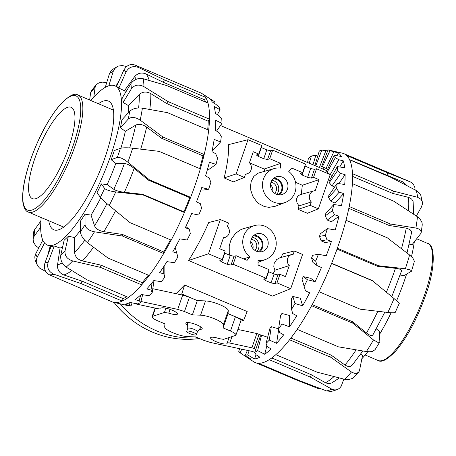 <?xml version="1.0" encoding="UTF-8"?>
<svg xmlns="http://www.w3.org/2000/svg" width="456" height="456" viewBox="0 0 456 456"><rect width="100%" height="100%" fill="white"/><g stroke="black" fill="none" stroke-linecap="round" stroke-linejoin="round"><path stroke-width="0.68" d="M280.685 168.087A17.83 16.633 71.8 0 0 274.398 168.503A17.83 16.633 71.8 0 0 262.69 182.183A17.83 16.633 71.8 0 0 269.707 199.796A17.83 16.633 71.8 0 0 285.507 202.344A17.83 16.633 71.8 0 0 295.887 188.339A17.83 16.633 71.8 0 0 288.773 171.519L291.635 168.013L302.596 172.664L305.56 164.103L272.671 150.149L269.707 158.711L280.674 163.362L280.685 168.087M258.905 203.667L256.688 201.723L252.698 196.046L250.811 190.26L250.498 185.934L251.245 181.34L253.815 176.415L257.851 173.24L274.398 168.503M279.334 194.894A9.302 8.675 71.8 0 0 282.566 186.304A9.302 8.675 71.8 0 0 276.9 178.837A9.302 8.675 71.8 0 0 273.839 178.159M282.201 177.099A9.302 8.675 -108.2 0 1 287.975 186.071A9.302 8.675 -108.2 0 1 282.139 194.495A9.302 8.675 -108.2 0 1 276.273 194.216A9.302 8.675 -108.2 0 1 270.499 185.239A9.302 8.675 -108.2 0 1 276.336 176.82A9.302 8.675 -108.2 0 1 282.201 177.099M276.695 194.381A8.527 7.957 71.8 0 0 273.469 180.593A8.527 7.957 71.8 0 0 272.021 180.137M278.16 194.775A8.527 7.957 71.8 0 0 281.905 186.857A8.527 7.957 71.8 0 0 276.649 179.55A8.527 7.957 71.8 0 0 272.967 178.951M272.677 191.474A6.202 5.785 71.8 0 0 270.505 184.857M274.569 193.258A6.202 5.785 71.8 0 0 272.728 182.736A6.202 5.785 71.8 0 0 270.972 182.297M224.489 252.989L230.251 255.44L234.036 256.3L236.122 255.708L247.084 260.359L249.945 256.853A17.83 16.633 -108.2 0 1 242.934 239.24A17.83 16.633 -108.2 0 1 254.642 225.56A17.83 16.633 -108.2 0 1 260.929 225.144A17.83 16.633 -108.2 0 1 276.045 240.814A17.83 16.633 -108.2 0 1 265.745 259.401A17.83 16.633 -108.2 0 1 258.033 260.285L258.045 265.01L269.011 269.661L266.047 278.223L233.158 264.263L231.004 265.061L227.185 264.298L221.701 261.972L219.843 260.57L222.192 259.612L225.156 251.056L219.678 248.731L223.503 237.673A6.663 6.219 71.8 0 0 225.469 237.291A6.663 6.219 71.8 0 0 227.407 226.404L228.564 223.052L220.345 219.564L208.717 222.528C202.549 236.51 195.812 249.164 188.522 260.496L272.437 296.104L290.711 288.688L277.009 282.874L274.854 283.666L271.035 282.902L265.552 280.577L263.699 279.18L266.047 278.223M262.445 234.156A9.302 8.675 -108.2 0 1 268.219 243.128A9.302 8.675 -108.2 0 1 262.382 251.552A9.302 8.675 -108.2 0 1 256.517 251.273A9.302 8.675 -108.2 0 1 250.737 242.296A9.302 8.675 -108.2 0 1 256.58 233.877A9.302 8.675 -108.2 0 1 262.445 234.156M254.083 235.216A9.302 8.675 -108.2 0 1 257.144 235.894A9.302 8.675 -108.2 0 1 262.804 243.361A9.302 8.675 -108.2 0 1 259.572 251.951M253.211 236.008A8.527 7.957 -108.2 0 1 256.893 236.607A8.527 7.957 -108.2 0 1 262.143 243.914A8.527 7.957 -108.2 0 1 258.404 251.832M252.259 237.194A8.527 7.957 -108.2 0 1 253.713 237.65A8.527 7.957 -108.2 0 1 256.933 251.438M251.216 239.354A6.202 5.785 -108.2 0 1 252.972 239.793A6.202 5.785 -108.2 0 1 254.813 250.315M250.749 241.919A6.202 5.785 -108.2 0 1 252.92 248.531M187.735 328.457A5.113 1.163 19.1 0 1 187.752 328.36A5.113 1.163 19.1 0 1 194.336 329.46A5.113 1.163 19.1 0 1 197.419 331.706L196.382 334.704A5.113 1.163 19.1 0 1 189.799 333.604A5.113 1.163 19.1 0 1 186.715 331.352A5.113 1.163 19.1 0 1 193.298 332.452A5.113 1.163 19.1 0 1 196.382 334.704M180.029 294.536L181.773 293.966L184.634 285.006L247.169 311.539L243.715 320.249L240.739 321.223M181.773 293.966L197.448 300.618M228.034 313.597L243.715 320.249M176.062 293.687L184.634 285.006M229.87 255.274L229.254 252.755L229.237 245.961L230.599 240.996L231.859 238.334L235.649 233.324L240.073 230.046L242.86 228.832L254.642 225.56M249.945 256.853L243.544 258.854M264.714 171.165L264.189 169.051L249.443 162.792A6.663 6.219 -108.2 0 1 247.5 173.673A6.663 6.219 -108.2 0 1 245.533 174.055L244.37 177.407L233.398 181.864L224.152 177.943C227.367 164.833 228.866 153.723 228.644 144.615L248.007 139.684L261.71 145.498L258.746 154.06L256.397 155.017L258.256 156.414L263.733 158.739L267.552 159.503L269.707 158.711M318.373 208.808L307.395 213.26L298.156 209.338L298.971 205.93L296.993 202.755L296.503 199.785L296.662 198.52L297.871 196.08L300.173 194.649L313.785 190.904A6.663 6.219 71.8 0 0 309.493 195.55A6.663 6.219 71.8 0 0 311.311 201.968L310.154 205.32L318.373 208.808L330.229 174.574L316.527 168.76L313.563 177.316L319.04 179.641L302.351 185.239L295.556 182.36M301.228 194.359L302.351 185.239M275.048 206.346L268.915 207.355L264.332 206.528L258.917 203.678M273.178 273.651L274.996 270.169L273.777 266.954L274.102 263.557L276.672 259.544L279.819 257.811L291.755 254.522A6.663 6.219 -108.2 0 1 293.185 254.317L294.348 250.965L282.714 253.924L281.147 257.446M268.339 271.594L274.102 274.045L277.886 274.911L279.973 274.312L285.456 276.638L289.281 265.586L274.996 270.169M236.122 255.708L233.158 264.263M220.345 219.564L208.489 253.798L188.522 260.496M222.192 259.612L208.489 253.798M279.973 274.312L277.009 282.874M294.348 250.965L302.567 254.454L290.711 288.688M289.281 265.586A6.663 6.219 -108.2 0 1 287.462 259.168A6.663 6.219 -108.2 0 1 291.755 254.522M264.189 169.051L280.674 163.362M313.563 177.316L311.408 178.114L307.589 177.344L302.106 175.018L300.248 173.622L302.596 172.664M261.037 147.43L266.8 149.881L270.585 150.748L272.671 150.149M304.893 166.041L310.656 168.492L314.44 169.353L316.527 168.76M244.37 177.407L236.151 173.918L224.152 177.943M236.151 173.918L248.007 139.684M258.746 154.06L253.262 151.734L249.438 162.786M319.04 179.641L315.216 190.699A6.663 6.219 71.8 0 0 313.785 190.904M310.154 205.32L298.156 209.338M311.311 201.968L298.971 205.93M255.85 349.228L251.911 347.791L229.756 343.037C227.8 342.712 226.928 342.781 227.134 343.243A8.744 1.989 19.1 0 1 227.111 343.471A8.744 1.989 19.1 0 1 218.669 342.65A8.744 1.989 19.1 0 1 210.569 337.976A8.744 1.989 19.1 0 1 210.592 337.748A8.744 1.989 19.1 0 1 219.268 338.648L223.594 339.349L235.399 335.473A9.086 2.069 -160.9 0 0 235.951 335.04A9.086 2.069 -160.9 0 0 230.48 331.05L223.092 327.915L228.028 313.648L235.416 316.783A9.086 2.069 19.1 0 1 240.893 320.779L235.951 335.04M133.454 303.103L136.122 304.004L158.278 308.752C160.233 309.077 161.105 309.008 160.9 308.552A8.744 1.989 19.1 0 1 160.922 308.324A8.744 1.989 19.1 0 1 169.364 309.145A8.744 1.989 19.1 0 1 177.464 313.813A8.744 1.989 19.1 0 1 177.441 314.041A8.744 1.989 19.1 0 1 168.766 313.141L164.439 312.44L152.635 316.316A9.086 2.069 -160.9 0 0 152.076 316.749A9.086 2.069 -160.9 0 0 157.554 320.745L164.941 323.88L164.69 326.946A13.708 3.118 -160.9 0 0 172.995 332.794A13.708 3.118 -160.9 0 0 187.473 336.613L195.664 336.916L203.553 340.262L210.296 342.422L252.481 351.468L254.807 352.454M187.667 325.139A8.658 1.972 19.1 0 1 185.837 323.065A8.658 1.972 19.1 0 1 186.367 322.648A8.658 1.972 19.1 0 1 195.841 324.467A8.658 1.972 19.1 0 1 202.196 328.73A8.658 1.972 19.1 0 1 201.666 329.141A8.658 1.972 19.1 0 1 199.471 329.226M237.889 329.46L256.853 333.524L261.453 335.245M229.072 337.554L227.134 343.243M223.092 327.915L223.343 324.843A13.708 3.118 -160.9 0 0 215.038 319A13.708 3.118 -160.9 0 0 200.56 315.176L192.369 314.879L197.305 300.612L205.502 300.914A13.708 3.118 19.1 0 1 219.974 304.733A13.708 3.118 19.1 0 1 228.279 310.576L228.028 313.648M192.369 314.879L184.48 311.533L177.737 309.373L140.91 301.479M152.794 288.699L182.679 295.106L189.417 297.266L197.305 300.612M45.024 262.679C43.531 268.225 44.933 272.243 49.225 274.74A113.476 31.658 -67 0 0 53.996 274.267C48.706 271.873 46.746 267.911 48.125 262.371A104.173 29.064 113 0 1 45.024 262.679L51.175 246.28A86.503 24.134 -67 0 0 54.275 245.978L60.049 248.03A86.503 24.134 -67 0 0 62.614 247.004M60.049 248.03L57.541 264.919C57.228 269.747 59.348 273.104 63.897 274.974L81.938 281.113L123.166 298.612A110.836 30.922 -67 0 0 125.987 297.141A110.836 30.922 -67 0 0 126.734 296.691M60.813 254.904C60.203 259.988 61.982 264.058 66.154 267.113A113.476 31.658 -67 0 0 72.669 260.935C67.135 259.173 64.592 255.822 65.048 250.885A104.173 29.064 113 0 1 60.813 254.904L64.182 240.147A86.503 24.134 -67 0 0 68.417 236.128L74.368 237.559A86.503 24.134 -67 0 0 80.398 230.502M80.398 231.773C80.866 235.558 83.191 239.178 87.37 242.626A113.476 31.658 -67 0 0 94.5 231.808C88.829 230.622 85.671 228.268 85.033 224.74A104.173 29.064 113 0 1 80.398 231.773L80.398 221.206A86.503 24.134 -67 0 0 85.038 214.172L91.035 215.118A86.503 24.134 -67 0 0 100.787 197.79M100.383 197.294C101.95 199.164 104.891 201.905 109.206 205.513A113.476 31.658 -67 0 0 115.721 191.93C110.044 191.161 106.339 190.004 104.618 188.459A104.173 29.064 113 0 1 100.383 197.294L97.02 192.745A86.503 24.134 -67 0 0 101.26 183.91L107.166 184.583A86.503 24.134 -67 0 0 115.813 163.453L111.173 159.68A86.503 24.134 -67 0 0 114.279 150.571L120.424 148.314A104.173 29.064 113 0 1 117.317 157.423C119.808 157.098 123.331 158.688 127.885 162.194A113.476 31.658 -67 0 0 132.662 148.189L159.121 151.363L200.349 168.857A113.476 31.658 -67 0 0 204.191 154.544A113.476 31.658 -67 0 0 208.677 130.148A113.476 31.658 -67 0 0 209.481 119.181A113.476 31.658 -67 0 0 207.976 103.067A113.476 31.658 -67 0 0 205.605 97.339A113.476 31.658 -67 0 0 202.173 93.685A113.476 31.658 -67 0 0 200.788 92.944L135.284 65.151A113.476 31.658 -67 0 1 138.59 67.528C133.141 65.527 128.951 67.003 126.033 71.968L118.868 88.116A86.503 24.134 -67 0 0 116.554 86.503L123.718 70.355A104.173 29.064 113 0 1 126.033 71.968M120.92 148.171A86.503 24.134 -67 0 0 125.32 131.322L120.407 127.726A86.503 24.134 -67 0 0 121.843 119.917L129.709 111.253A104.173 29.064 113 0 1 128.273 119.062C131.351 116.633 135.324 116.998 140.186 120.162A113.476 31.658 -67 0 0 142.392 108.152C137.068 107.508 132.838 108.539 129.709 111.253M128.142 112.98A86.503 24.134 -67 0 0 128.37 105.587L123.131 102.412A86.503 24.134 -67 0 0 122.647 97.259L130.878 83.676A104.173 29.064 113 0 1 131.356 88.829C134.588 84.765 138.789 84.046 143.971 86.674A113.476 31.658 -67 0 0 143.23 78.745C138.202 77.776 134.087 79.418 130.878 83.676M125.605 92.38A86.503 24.134 -67 0 0 124.425 90.704L118.868 88.116M41.2 217.54A86.503 24.134 -67 0 0 47.304 245.054A86.503 24.134 -67 0 0 57.308 243.259A86.503 24.134 -67 0 0 109.007 160.426A86.503 24.134 -67 0 0 114.883 85.796A86.503 24.134 -67 0 0 104.88 87.586A86.503 24.134 -67 0 0 90.852 100.519M98.439 103.74A69.916 19.505 113 0 1 108.403 101.061A69.916 19.505 113 0 1 107.525 149.859A69.916 19.505 113 0 1 53.785 229.784A69.916 19.505 113 0 1 48.786 220.761M125.32 131.322L135.723 125.126C138.938 123.65 142.574 124.288 146.621 127.053L161.777 138.356L162.963 137.051L140.186 120.162M132.092 302.852L131.014 305.953L124.853 304.163A112.159 31.287 -67 0 0 130.137 302.488L137.906 303.935A110.836 30.922 -67 0 0 139.696 302.961A110.836 30.922 -67 0 0 140.682 302.356L139.211 300.726L134.925 299.666A112.159 31.287 -67 0 0 141.269 294.49L149.004 295.71A110.836 30.922 -67 0 0 152.201 292.524L150.982 290.073L146.775 288.927A112.159 31.287 -67 0 0 153.792 280.582L161.43 281.677A110.836 30.922 -67 0 0 164.855 277.083L163.778 273.891L159.668 272.62A112.159 31.287 -67 0 0 166.913 261.63L174.409 262.719A110.836 30.922 -67 0 0 177.84 257.002L176.808 253.194L172.79 251.769A112.159 31.287 -67 0 0 179.812 238.824L187.114 240.016A110.836 30.922 -67 0 0 190.34 233.54L189.251 229.288L185.318 227.686A112.159 31.287 -67 0 0 191.668 213.596L198.759 215.004A110.836 30.922 -67 0 0 201.575 208.175L200.321 203.667L196.462 201.883A112.159 31.287 -67 0 0 201.746 187.536L208.609 189.251A110.836 30.922 -67 0 0 210.837 182.497L209.321 177.948L205.525 175.982A112.159 31.287 -67 0 0 209.407 162.279L216.041 164.371A110.836 30.922 -67 0 0 217.546 158.124L215.694 153.74L211.932 151.609A112.159 31.287 -67 0 0 214.177 139.411L220.59 141.941A110.836 30.922 -67 0 0 221.274 136.578L219.028 132.571L215.289 130.296A112.159 31.287 -67 0 0 215.745 120.367L221.975 123.354A110.836 30.922 -67 0 0 221.793 119.227L219.125 115.767L215.38 113.384A112.159 31.287 -67 0 0 214.024 106.351L220.1 109.788A110.836 30.922 -67 0 0 219.068 107.149L215.973 104.384L212.194 101.933A112.159 31.287 -67 0 0 209.116 98.234L215.089 102.093A110.836 30.922 -67 0 0 214.816 101.905L202.173 93.685M49.225 274.74L112.552 302.026A113.476 31.658 -67 0 0 113.635 302.345A113.476 31.658 -67 0 0 122.242 301.074A113.476 31.658 -67 0 0 125.263 299.512A113.476 31.658 -67 0 0 128.449 297.42A113.476 31.658 -67 0 0 141.685 284.869A113.476 31.658 -67 0 0 149.192 275.521A113.476 31.658 -67 0 0 163.687 253.536A113.476 31.658 -67 0 0 171.194 240.112A113.476 31.658 -67 0 0 184.435 212.502A113.476 31.658 -67 0 0 190.648 197.323A113.476 31.658 -67 0 0 199.363 172.14A113.476 31.658 -67 0 0 200.349 168.857M107.166 184.583L113.835 189.331C116.086 190.699 119.603 191.685 124.385 192.29L142.705 194.324L183.933 211.818A110.836 30.922 -67 0 0 189.725 197.665L190.648 197.323L149.42 179.829L127.885 162.194M54.275 245.978L48.125 262.371M45.674 271.44L39.49 268.025L37.398 265.443L36.263 261.601L36.377 259.618L37.187 257.218A104.173 29.064 113 0 1 35.756 253.758L34.787 256.848L35.072 259.931M42.813 240.13L35.756 253.758M44.557 242.98L37.187 257.218M38.749 247.973L35.876 245.824L33.602 242.472L33.083 239.012L34.12 236.316A104.173 29.064 113 0 1 34.61 229.687L33.607 231.984L33.049 239.463M40.88 221.012L34.61 229.687M40.658 227.276L34.12 236.316M96.29 84.634L91.428 90.681L90.607 92.83A104.173 29.064 113 0 1 95.144 87.181L96.29 84.634L99.055 82.758L102.708 82.131L106.687 82.718M93.822 97.111L95.144 87.181M89.65 100.012L90.607 92.83M117.545 66.428L111.595 70.076L109.474 73.593A104.173 29.064 113 0 1 113.225 71.381L115.465 67.836L118.298 66.103L122.202 65.51L126.574 66.565M105.268 87.364L109.474 73.593M135.027 65.048C130.319 63.566 126.551 65.333 123.718 70.355M205.707 102.104A110.836 30.922 -67 0 0 204.527 99.767L205.605 97.339L164.377 79.846L138.59 67.528M143.23 78.745L166.748 85.568L207.976 103.067M207.679 129.721A110.836 30.922 -67 0 0 208.244 121.222L209.481 119.181L168.253 101.688L143.971 86.674M128.449 297.42L87.221 279.927L66.154 267.113M68.417 236.128L65.048 250.885M142.392 108.152L167.449 112.649L208.677 130.148M199.614 168.543A110.836 30.922 -67 0 0 203.011 155.849L204.191 154.544L162.963 137.051M132.662 148.189C127.104 147.613 123.023 147.659 120.424 148.314M115.721 191.93L143.207 195.008L184.435 212.502L183.933 211.818M142.705 194.324L143.207 195.008M101.26 183.91L104.618 188.459M171.194 240.112L129.966 222.619L109.206 205.513M94.5 231.808L122.459 236.043L163.687 253.536L163.687 251.951A110.836 30.922 -67 0 0 170.481 239.816M91.035 215.118L94.534 225.783C95.908 228.804 99.003 230.77 103.814 231.676L122.459 234.452L122.459 236.043M85.038 214.172L85.033 224.74M149.192 275.521L107.964 258.028L87.37 242.626M189.251 229.288L185.854 226.546M176.808 253.194L175.172 247.522M164.542 265.369L164.855 266.372L164.855 277.083M163.778 273.891L163.784 266.538M150.982 290.073L152.116 282.697M154.042 280.617L152.201 292.524M139.211 300.726L140.699 295.015M142.671 294.713L140.682 302.356M113.635 302.345L120.982 304.038A112.159 31.287 -67 0 0 121.079 304.055L128.837 305.828A110.836 30.922 -67 0 0 131.014 305.953M215.089 102.093L214.468 103.409M220.1 109.788L217.347 114.638M221.975 123.354L216.589 131.089M220.59 141.941L212.633 150.708L212.154 150.577M216.041 164.371L208.979 169.364L207.583 169.022M208.609 189.251L202.886 190.146L200.982 189.713M129.219 305.178L130.154 302.488M115.813 163.453L124.402 163.505C127.104 163.772 130.353 165.403 134.161 168.401L148.496 180.166L149.42 179.829M189.725 197.665L148.496 180.166M203.011 155.849L161.777 138.356M128.37 105.587L139.302 94.449C142.694 91.565 146.541 91.297 150.856 93.657L167.016 103.729L168.253 101.688M208.244 121.222L167.016 103.729M124.425 90.704L134.531 76.762C137.712 73.063 141.577 72.139 146.137 73.992L163.299 82.274L164.377 79.846M204.527 99.767L163.299 82.274M148.285 275.133A110.836 30.922 -67 0 1 142.192 282.652L100.964 265.153L82.416 260.923C77.691 259.572 75.092 256.768 74.624 252.516L74.368 237.559M122.459 234.452L163.687 251.951M72.669 260.935L100.457 267.376L141.685 284.869L142.192 282.652M53.996 274.267L81.014 283.581L122.242 301.074L123.166 298.612M100.964 265.153L100.457 267.376M81.938 281.113L81.014 283.581M111.173 159.68L117.317 157.423M120.407 127.726L128.273 119.062M123.131 102.412L131.356 88.829M108.83 85.774L113.225 71.381M119.386 80.114L115.898 86.224M50.143 246.257L47.561 255.913M360.645 354.152L362.52 355.463L359.436 370.888L358.416 372.364L356.415 373.378L354.329 373.316L351.451 371.982A113.476 31.658 113 0 1 344.696 379.312L348.384 379.648L352.34 378.486L358.69 372.073M367.764 351.736A86.503 24.134 113 0 1 361.904 358.701M323.726 167.369L321.674 166.486L328.075 149.893L335.023 151.483A112.159 31.287 113 0 1 335.023 151.483A112.159 31.287 113 0 1 335.017 151.477L342.365 153.17A113.476 31.658 113 0 1 343.858 153.649A113.476 31.658 113 0 1 346.606 155.462A113.476 31.658 113 0 1 349.644 159.856A113.476 31.658 113 0 1 352.482 173.685A113.476 31.658 113 0 1 352.391 183.625A113.476 31.658 113 0 1 352.22 186.065A113.476 31.658 113 0 1 349.205 206.511A113.476 31.658 113 0 1 346.001 220.276A113.476 31.658 113 0 1 337.337 248.252A113.476 31.658 113 0 1 331.575 263.465A113.476 31.658 113 0 1 318.932 291.697A113.476 31.658 113 0 1 311.608 305.731A113.476 31.658 113 0 1 297.175 329.34A113.476 31.658 113 0 1 293.35 334.755A113.476 31.658 113 0 1 289.554 339.766A113.476 31.658 113 0 1 275.829 354.665A113.476 31.658 113 0 1 269.228 359.676A113.476 31.658 113 0 1 258.575 363.295A113.476 31.658 113 0 1 254.14 362.03A113.476 31.658 113 0 1 253.827 361.83L247.505 357.721A112.159 31.287 113 0 1 246.799 357.213L240.158 352.836A110.836 30.922 113 0 1 238.63 351.205L239.885 348.766M352.391 183.625L393.619 201.119L417.457 216.777A113.476 31.658 113 0 1 415.889 228.04L390.433 224.004L349.205 206.511M290.882 338.05L331.181 355.15L344.953 365.028L347.284 366.231L350.311 366.367L352.271 365.062M352.573 176.404L392.491 193.344L408.485 197.368L410.542 198.24L411.859 199.335L413.13 201.649L413.643 214.24M305.429 290.757L302.043 279.197L305.429 290.757L309.635 292.815A112.159 31.287 113 0 1 302.636 305.816L294.992 303.497L292.843 296.44A93.013 25.946 113 0 1 291.498 298.726L291.572 309.316L292.649 313.523L296.765 315.734A112.159 31.287 113 0 1 289.52 326.815L282.025 324.039A110.836 30.922 113 0 1 279.79 327.157A110.836 30.922 113 0 1 278.587 328.782L279.613 332.515L283.638 334.858A112.159 31.287 113 0 1 276.604 343.305L269.291 340.079A110.836 30.922 113 0 1 266.059 343.442L267.142 346.543L271.081 348.971A112.159 31.287 113 0 1 264.697 354.266L257.6 350.601A110.836 30.922 113 0 1 254.767 352.374L256.015 354.722L259.88 357.19A112.159 31.287 113 0 1 254.551 359.003L247.682 354.945A110.836 30.922 113 0 1 245.431 355.013L246.935 356.535L250.737 359.009A112.159 31.287 113 0 1 247.505 357.721M366.379 351.565L369.97 351.781L372.62 351.331L375.077 349.678L379.854 341.863L377.978 342.422L373.481 339.948A113.476 31.658 113 0 1 366.379 351.565L338.403 346.834L297.175 329.34M376.297 328.856L379.301 331.273L379.854 341.863M373.019 334.584C372.21 336.26 370.033 335.736 366.493 333.011L352.722 321.822L352.836 323.224L373.481 339.948M399.091 302.904L394.052 298.572A113.476 31.658 113 0 1 387.834 312.463C393.323 313.033 395.728 312.856 395.044 311.938M331.643 263.294L372.193 280.497L394.052 298.572M411.506 271.177L414.407 261.254L412.851 258.125L409.608 255.001A113.476 31.658 113 0 1 405.344 268.772L410.491 269.98L411.494 271.206L404.244 275.549L400.14 275.076M346.001 220.276L387.229 237.77L409.608 255.001M415.889 228.04L418.842 228.98L420.529 230.343L421.19 232.007L421.048 233.187L412.133 244.621L409.214 244.137M421.162 232.72L422.245 224.911L422.062 222.699L420.272 219.313L417.457 216.777M422.416 202.367L420.802 195.367L419.258 192.905L416.237 190.505A113.476 31.658 113 0 1 417.639 197.311L420.979 199.283L422.267 201.637L422.438 203.98L421.412 207.058L416.345 216.041M349.644 159.856L390.872 177.35L416.237 190.505M411.055 182.275L409.363 181.448A113.476 31.658 113 0 1 410.292 181.904L412.235 183.095L413.489 184.469L414.8 187.336L415.091 189.895M331.181 355.15L330.782 357.259L351.451 371.982M321.144 388.917L317.963 388.478L295.368 379.523L254.14 362.03M326.53 390.912L331.261 391.459L337.275 389.612L334.864 389.994L331.768 389.133A113.476 31.658 113 0 1 326.53 390.912L299.803 380.788L258.575 363.295M343.841 379.101L341.23 386.164L339.777 388.033L337.776 389.407M269.228 359.676L310.456 377.169L331.768 389.133M247.408 350.379L245.431 355.013M257.6 350.601L261.567 335.177A93.013 25.946 113 0 1 260.456 335.872L254.767 352.374M269.291 340.079L271.303 326.661A93.013 25.946 113 0 1 270.032 327.984L266.059 343.442M282.025 324.039L281.95 313.471A93.013 25.946 113 0 1 280.6 315.335L278.587 328.782M340.626 173.434L332.031 185.877L329.209 182.702L337.582 170.572L340.626 173.434L345.106 174.642A112.159 31.287 113 0 1 344.713 184.475L337.161 183.397L328.81 195.499A93.013 25.946 113 0 1 328.582 197.545L336.579 188.63L339.19 192.17L343.659 193.521L335.097 203.062L330.982 201.318L328.582 197.545M330.172 174.551L327.112 172.231L335.337 157.656L338.785 159.731L343.26 160.831A112.159 31.287 113 0 1 344.685 167.745L337.303 166.605L329.095 181.152A93.013 25.946 113 0 1 329.209 182.702M333.792 151.911L326.04 168.441L322.42 166.788L329.979 150.679L338.238 152.948A112.159 31.287 113 0 1 341.384 156.511L334.208 155.2L326.667 171.274A93.013 25.946 113 0 1 327.112 172.231M315.723 165.961L321.845 150.092A110.836 30.922 113 0 0 319.285 151.021L314.874 165.602M309.248 163.214L311.448 155.923A110.836 30.922 113 0 0 308.393 158.511L307.566 162.501M289.52 326.815L289.44 315.478L281.95 313.471M302.636 305.816L300.327 298.247L292.843 296.44M315.125 281.643L307.39 279.733L303.291 276.632L310.73 278.32L315.125 281.643A112.159 31.287 113 0 0 321.44 267.529L317.148 265.643L312.936 262.456L311.568 257.982L315.672 261.089L317.148 265.643M327.072 239.77L321.127 240.848L319.474 236.407L325.27 235.353L327.072 239.77L331.438 241.469A112.159 31.287 113 0 1 326.2 255.81L318.43 254.248L312.645 255.297A93.013 25.946 113 0 1 311.568 257.982M334.579 214.753L327.271 220.031L325.265 215.83L332.384 210.683L334.579 214.753L339.002 216.269A112.159 31.287 113 0 1 335.177 229.932L327.419 228.638L320.317 233.774A93.013 25.946 113 0 1 319.474 236.407M343.659 193.521A112.159 31.287 113 0 1 341.476 205.645L333.798 204.516L325.818 213.414A93.013 25.946 113 0 1 325.265 215.83M240.158 352.836L241.731 349.159M246.799 357.213L247.055 356.615M247.682 354.945L249.13 350.744M254.551 359.003L256.027 354.722M261.567 335.177L267.643 337.269M264.697 354.266L266.874 345.796M271.303 326.661L278.61 328.867M276.604 343.305L278.713 329.238M331.438 241.469L325.236 242.592L321.127 240.848M339.002 216.269L331.381 221.776L327.271 220.031M339.19 192.17L330.982 201.318M334.675 187L332.031 185.877M345.106 174.642L338.893 183.643M338.785 159.731L330.224 174.585M332.281 175.509L330.349 174.688M343.26 160.831L339.788 166.987M327.67 169.136L326.04 168.441M338.238 152.948L336.95 155.701M321.845 150.092L327.693 150.879M325.96 150.48L319.388 167.517M324.153 167.563L323.498 169.261M311.448 155.923L315.774 155.513L317.781 155.992M315.774 155.513L312.97 164.793M337.161 183.397A110.836 30.922 113 0 1 336.579 188.63M333.798 204.516A110.836 30.922 113 0 1 332.384 210.683M327.419 228.638A110.836 30.922 113 0 1 325.27 235.353M318.43 254.248A110.836 30.922 113 0 1 315.672 261.089M307.39 279.733A110.836 30.922 113 0 1 304.198 286.271M303.291 276.632A93.013 25.946 113 0 1 302.043 279.197M294.992 303.497A110.836 30.922 113 0 1 291.572 309.316M328.075 149.893A110.836 30.922 113 0 1 329.979 150.679M321.674 166.486A93.013 25.946 113 0 1 322.164 166.674A93.013 25.946 113 0 1 322.42 166.788M334.208 155.2A110.836 30.922 113 0 1 335.337 157.656M337.303 166.605A110.836 30.922 113 0 1 337.582 170.572M349.518 159.589L403.144 182.018M348.823 208.352L389.219 225.498L406.228 228.142L409.858 229.471L411.283 231.049L411.546 232.657L406.997 252.977M337.03 249.107L377.568 266.31L395.455 268.31C399.952 268.892 401.975 269.758 401.525 270.91M312.212 304.631L352.722 321.822M339.361 377.967L331.768 382.949L328.713 383.661L325.84 382.954L311.3 374.724L310.456 377.169M271.765 357.949L311.3 374.724M289.554 339.766L330.782 357.259M344.696 379.312L317.057 372.159L275.829 354.665M311.608 305.731L352.836 323.224M331.575 263.465L372.803 280.959M387.834 312.463L360.166 309.197L318.932 291.697M405.344 268.772L378.565 265.745L337.337 248.252M417.639 197.311L393.71 191.184L352.482 173.685M410.292 181.904L387.834 172.955L346.606 155.462M295.613 379.01L295.368 379.523M377.568 266.31L378.565 265.745M389.219 225.498L390.433 224.004M392.491 193.344L393.71 191.184M386.819 175.417L387.834 172.955M414.299 241.959A86.503 24.134 113 0 1 411.477 256.625M406.535 274.25A86.503 24.134 113 0 1 396.612 300.703M391.134 312.753A86.503 24.134 113 0 1 379.552 334.322M35.961 198.628A49.607 13.84 -67 0 0 66.73 152.897A49.607 13.84 -67 0 0 71.147 107.314A49.607 13.84 -67 0 0 67.573 107.337A49.607 13.84 -67 0 0 36.811 153.062A49.607 13.84 -67 0 0 32.393 198.645A49.607 13.84 -67 0 0 35.961 198.628M113.333 109.662L113.122 109.731A4.651 4.338 71.8 0 0 112.82 109.845M120.321 303.884A97.664 91.114 71.8 0 0 197.75 337.799M199.432 338.512A97.664 91.114 -108.2 0 1 114.046 302.442M231.004 265.061L234.036 256.3M227.185 264.298L230.251 255.44M221.701 261.972L224.768 253.114M271.035 282.902L274.102 274.045M265.552 280.577L268.618 271.719M274.854 283.666L277.886 274.911M261.322 147.556L258.256 156.414M266.8 149.881L263.733 158.739M270.585 150.748L267.552 159.503M314.44 169.353L311.408 178.114M310.656 168.492L307.589 177.344M305.172 166.161L302.106 175.018M168.766 313.141L170.065 309.385M164.439 312.44L165.91 308.188M152.635 316.316L155.462 308.148M254.163 348.509L259.099 334.242M251.911 347.791L256.853 333.524M229.756 343.037L231.984 336.596M230.48 331.05L235.416 316.783M223.343 324.843L228.279 310.576M200.56 315.176L205.502 300.914M184.48 311.533L189.417 297.266M177.737 309.373L182.679 295.106M62.221 262.861A103.398 28.848 113 0 1 57.541 264.919M63.897 274.974A110.836 30.922 -67 0 0 68.571 272.779A110.836 30.922 -67 0 0 71.837 270.619M140.71 149.146A110.836 30.922 -67 0 0 140.95 148.365A110.836 30.922 -67 0 0 146.621 127.053M135.723 125.126A103.398 28.848 113 0 1 130.08 146.604A103.398 28.848 113 0 1 129.675 147.915M124.385 192.29A110.836 30.922 -67 0 0 134.161 168.401M124.402 163.505A103.398 28.848 113 0 1 113.835 189.331M149.785 109.446A110.836 30.922 -67 0 0 150.856 93.657M139.302 94.449A103.398 28.848 113 0 1 138.607 107.947M149.232 80.438A110.836 30.922 -67 0 0 146.137 73.992M134.531 76.762A103.398 28.848 113 0 1 136.247 79.281M82.416 260.923A110.836 30.922 -67 0 0 93.491 247.237M84.77 240.255A103.398 28.848 113 0 1 74.624 252.516M103.814 231.676A110.836 30.922 -67 0 0 115.533 210.735M106.966 203.621A103.398 28.848 113 0 1 94.534 225.783M356.125 349.866A110.836 30.922 113 0 1 350.909 357.339A110.836 30.922 113 0 1 344.953 365.028M408.485 197.368A110.836 30.922 113 0 1 408.508 210.843M401.827 181.311A110.836 30.922 113 0 1 404.814 184.509M406.228 228.142A110.836 30.922 113 0 1 401.485 248.714M395.455 268.31A110.836 30.922 113 0 1 386.397 292.228M377.847 311.294A110.836 30.922 113 0 1 366.493 333.011M334.003 376.599A110.836 30.922 113 0 1 325.493 382.772M74.881 146.427A63.561 17.733 -67 0 0 77.965 95.053C74.596 92.511 68.48 95.914 59.605 105.262C48.319 119.01 38.606 137.262 30.466 160.016C24.214 178.353 21.717 192.654 22.96 202.92C24.06 208.369 25.844 211.424 28.312 212.069A63.561 17.733 -67 0 0 32.889 212.046A63.561 17.733 -67 0 0 74.881 146.427M30.558 159.942A62.01 17.299 113 0 1 71.524 95.925A62.01 17.299 113 0 1 72.977 146.023A62.01 17.299 113 0 1 32.011 210.039A62.01 17.299 113 0 1 30.558 159.942M378.035 360.462C381.518 362.879 387.537 359.59 396.093 350.601C407.482 336.876 417.297 318.51 425.533 295.499C436.078 267.068 434.796 244.011 427.688 243.447A63.561 17.733 113 0 1 424.599 294.821A63.561 17.733 113 0 1 382.607 360.44A63.561 17.733 113 0 1 378.035 360.462L365.148 354.996M265.745 259.401L258.039 262.354M187.735 328.405L187.615 322.506M187.752 328.36L186.715 331.352M197.402 331.751L201.142 327.191M220.453 125.537L326.929 170.715M225.469 237.291L223.355 238.1M285.507 202.344L274.951 206.386M247.5 173.673L245.385 174.483M155.086 308.068L152.076 316.749M114.883 85.796L116.554 86.503M37.398 265.443L35.044 259.84M134.816 64.957L135.284 65.151M47.304 245.054L51.043 246.639M395.267 312.349L399.399 303.115M403.15 182.012L407.219 185.763M401.633 270.71L391.744 296.81M384.858 312.115L372.877 334.943M362.845 350.983L352.231 365.108M343.858 153.649L409.363 181.448M77.965 95.053L113.401 110.09M28.312 212.069L63.749 227.105M427.688 243.447L416.835 238.841"/></g></svg>

